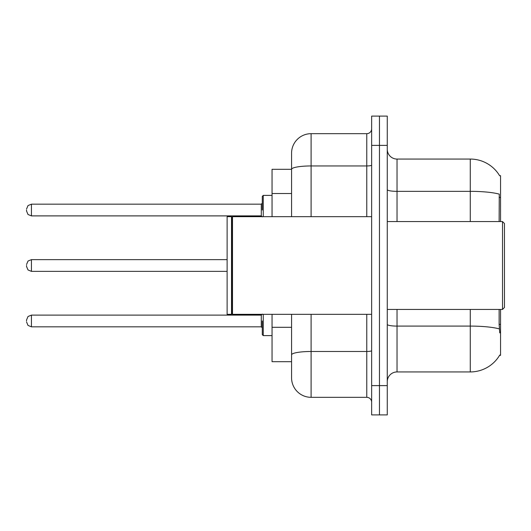 <?xml version="1.0" encoding="UTF-8"?>
<svg xmlns="http://www.w3.org/2000/svg" width="531" height="531" viewBox="0 0 531 531"><rect width="100%" height="100%" fill="white"/><g stroke="black" fill="none" stroke-linecap="round" stroke-linejoin="round"><path stroke-width="0.8" d="M500.547 309.44L500.547 355.339L499.585 355.339L499.757 355.047A34.176 34.176 0 0 1 470.274 371.939A34.176 34.176 0 0 0 499.585 355.339M500.547 221.56L500.547 175.661L499.658 175.781A34.176 34.176 0 0 0 470.274 159.061A34.176 34.176 0 0 1 499.585 175.661A34.176 34.176 0 0 0 470.274 159.061L397.035 159.061A9.764 9.764 0 0 1 387.272 149.297A9.764 9.764 0 0 0 397.035 159.061L397.035 221.56M291.572 169.316L272.045 169.316L272.045 216.675M311.1 314.325L311.1 397.327A19.528 19.528 0 0 1 291.572 377.8L291.572 361.684L272.045 361.684L272.045 314.325M387.272 381.703A9.764 9.764 0 0 1 397.035 371.939L470.274 371.939L470.274 309.44M379.459 385.612L379.459 414.903L387.272 414.903L387.272 385.612L379.459 385.612L379.459 414.903L371.647 414.903L371.647 385.612L379.459 385.612L379.459 145.388L379.459 385.612M371.647 385.612L371.647 116.097L379.459 116.097L379.459 145.388L379.459 116.097L387.272 116.097L387.272 385.612M499.757 332.877L499.127 324.395L499.127 309.44M499.127 221.56L499.266 194.134A34.176 5.934 180 0 0 470.274 191.339L470.274 159.061A34.176 34.176 0 0 1 499.658 175.781M291.572 377.8L291.572 332.671M311.1 397.327L366.762 397.327L366.762 314.325M291.572 188.153L291.572 153.2A19.528 19.528 0 0 1 311.1 133.673L366.762 133.673A4.885 4.885 0 0 0 371.647 128.787M371.647 350.639A4.885 0.85 0 0 1 366.762 351.482L311.1 351.482A19.528 3.392 180 0 0 291.572 354.874L291.572 314.325M291.572 216.675L291.572 169.343A19.528 3.392 180 0 1 311.1 165.951L366.762 165.951L366.762 133.673M291.572 153.2L291.572 163.946M371.647 402.213A4.885 4.885 0 0 0 366.762 397.327M502.499 221.56L504.45 223.511L504.45 307.489L502.499 309.44L502.499 221.56L387.272 221.56M232.492 314.325L232.007 313.834L232.007 217.166L232.492 216.675L232.492 314.325L371.647 314.325M231.516 314.325L227.122 314.325L227.122 216.675L231.516 216.675L231.516 314.325L232.007 313.834M262.281 320.963L262.281 334.636L262.281 320.963M26.55 320.963L26.55 319.987L26.55 320.963M26.55 265.5L26.55 266.476L26.55 265.5M262.281 210.037L262.281 196.364L262.281 210.037M26.55 210.037L26.55 211.013L26.55 210.037M500.547 324.395L499.127 324.395M500.547 197.452L499.127 197.452M291.572 193.523L272.045 193.523M291.572 327.302L272.045 327.302M499.372 328.921A34.176 5.934 180 0 0 470.274 326.094L397.035 326.094L397.035 371.939M470.274 221.56L470.274 191.339L397.035 191.339A9.764 1.693 0 0 1 387.272 189.64M387.272 145.388L371.647 145.388M397.035 309.44L397.035 326.094A9.764 1.693 0 0 1 387.272 324.401M311.1 133.673L311.1 216.675M366.762 216.675L366.762 165.951A4.885 0.85 0 0 0 371.647 165.101M263.257 314.325L263.257 335.612L272.045 335.612M26.55 319.987L28.01 316.509L31.435 315.109L31.435 326.824L261.298 326.824L261.298 315.109L262.281 314.133M227.122 259.639L31.435 259.639L31.435 271.361L28.01 269.954L26.55 266.476M272.045 195.388L263.257 195.388L263.257 216.675M261.298 204.176L31.435 204.176L31.435 215.891L261.298 215.891L261.298 204.176L262.281 203.2M387.272 309.44L502.499 309.44M232.007 217.166L231.516 216.675M232.492 216.675L371.647 216.675M261.298 326.824L262.281 327.8M31.435 315.109L261.298 315.109M31.435 326.824L28.01 325.423L26.55 321.939M263.257 335.612L262.281 334.636M31.435 271.361L227.122 271.361M31.435 259.639L28.01 261.046L26.55 264.524M31.435 215.891L28.01 214.491L26.55 211.013M31.435 204.176L28.01 205.577L26.55 209.061M261.298 215.891L262.281 216.867M263.257 195.388L262.281 196.364"/></g></svg>
